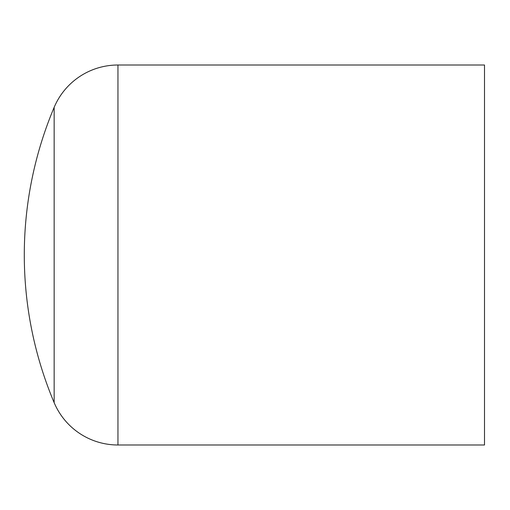 <?xml version="1.0" encoding="UTF-8"?>
<svg xmlns="http://www.w3.org/2000/svg" width="510" height="510" viewBox="0 0 510 510"><rect width="100%" height="100%" fill="white"/><g stroke="black" fill="none" stroke-linecap="round" stroke-linejoin="round"><path stroke-width="0.76" d="M54.156 402.658A379.988 379.988 0 0 1 54.156 107.342A69.245 69.245 0 0 1 117.957 65.006L484.5 65.006L484.5 444.994L117.957 444.994A69.245 69.245 0 0 1 54.156 402.658L54.156 107.342M117.957 444.994L117.957 65.006"/></g></svg>
